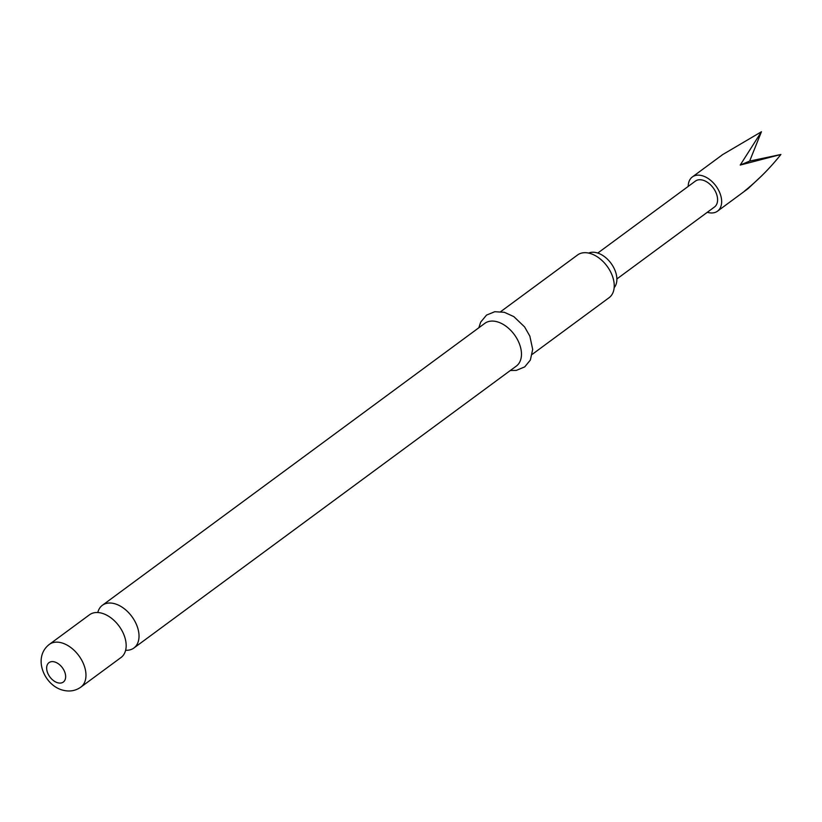 <?xml version="1.0" encoding="UTF-8"?>
<svg xmlns="http://www.w3.org/2000/svg" width="822" height="822" viewBox="0 0 822 822"><rect width="100%" height="100%" fill="white"/><g stroke="black" fill="none" stroke-linecap="round" stroke-linejoin="round"><path stroke-width="1.23" d="M597.779 253.063L695.391 181.107A16.091 10.337 53.6 0 1 712.705 187.2A16.091 10.337 53.6 0 1 715.356 206.23A16.091 10.337 53.6 0 1 714.482 207L616.87 278.966M125.622 650.274A26.54 17.057 -126.4 0 0 133.883 648.024A26.54 17.057 -126.4 0 0 136.288 624.155A26.54 17.057 -126.4 0 0 114.361 603.636A26.54 17.057 -126.4 0 0 102.38 605.29A26.54 17.057 -126.4 0 0 97.787 612.524M688.22 186.389A21.238 13.645 53.6 0 1 691.179 177.984A21.238 13.645 53.6 0 1 692.33 176.966A21.238 13.645 53.6 0 1 715.191 185.001A21.238 13.645 53.6 0 1 718.695 210.124A21.238 13.645 53.6 0 1 717.534 211.151A21.238 13.645 53.6 0 1 707.31 212.292M762.056 175.466L747.948 188.731L744.485 191.115C758.048 180.182 770.183 167.976 780.9 154.485L740.221 165.068L761.439 131.756L722.744 154.546L692.33 176.966M500.742 311.61L577.599 254.954A26.54 17.057 53.6 0 1 589.58 253.299A26.54 17.057 53.6 0 1 604.55 263.091A26.54 17.057 53.6 0 1 609.297 269.534A26.54 17.057 53.6 0 1 609.102 297.687L532.245 354.344M614.168 287.669A21.721 13.964 -126.4 0 0 613.983 268.126A21.721 13.964 -126.4 0 0 596.7 252.744A21.721 13.964 -126.4 0 0 588.665 253.073M89.516 614.774A26.54 17.057 53.6 0 1 101.507 613.12A26.54 17.057 53.6 0 1 116.477 622.912A26.54 17.057 53.6 0 1 121.224 629.354A26.54 17.057 53.6 0 1 121.019 657.508L80.823 687.141A26.54 17.057 53.6 0 0 83.238 663.262A26.54 17.057 53.6 0 0 61.311 642.753A26.54 17.057 53.6 0 0 49.32 644.407L89.516 614.774M102.38 605.29L484.826 323.344A26.54 17.057 53.6 0 1 496.807 321.69A26.54 17.057 53.6 0 1 518.733 342.199A26.54 17.057 53.6 0 1 516.329 366.078L133.883 648.024M761.439 131.756L749.654 161.091L740.221 165.068M780.9 154.485L749.654 161.091M57.859 682.815A12.063 7.758 53.6 0 1 46.803 669.909A12.063 7.758 53.6 0 1 54.437 661.895A12.063 7.758 53.6 0 1 65.493 674.8A12.063 7.758 53.6 0 1 57.859 682.815M717.534 211.151L747.948 188.731M49.32 644.407C32.222 657.528 44.347 685.754 63.119 690.244C69.654 691.867 75.562 690.84 80.823 687.141M510.328 370.496L516.298 370.393L524.734 366.879L530.375 360.026L532.687 349.391L529.851 336.136L524.611 326.93L513.873 316.645L504.359 312.298L494.752 311.723L486.542 315.083L480.695 322.101L478.825 327.762"/></g></svg>
